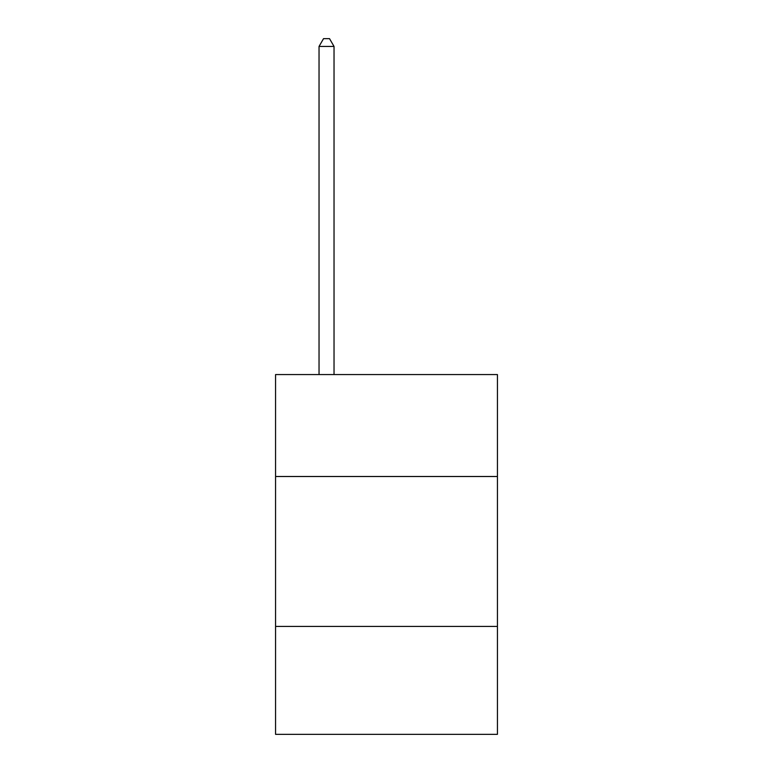 <?xml version="1.0" encoding="UTF-8"?>
<svg xmlns="http://www.w3.org/2000/svg" width="773" height="773" viewBox="0 0 773 773"><rect width="100%" height="100%" fill="white"/><g stroke="black" fill="none" stroke-linecap="round" stroke-linejoin="round"><path stroke-width="1.16" d="M497.435 476.506L497.435 374.567L275.565 374.567L275.565 476.506L497.435 476.506L497.435 734.35L275.565 734.35L275.565 476.506M497.435 626.42L275.565 626.42M334.033 374.567L334.033 46.448L319.036 46.448L319.036 374.567M319.036 46.448L323.539 38.65L329.53 38.65L334.033 46.448"/></g></svg>
